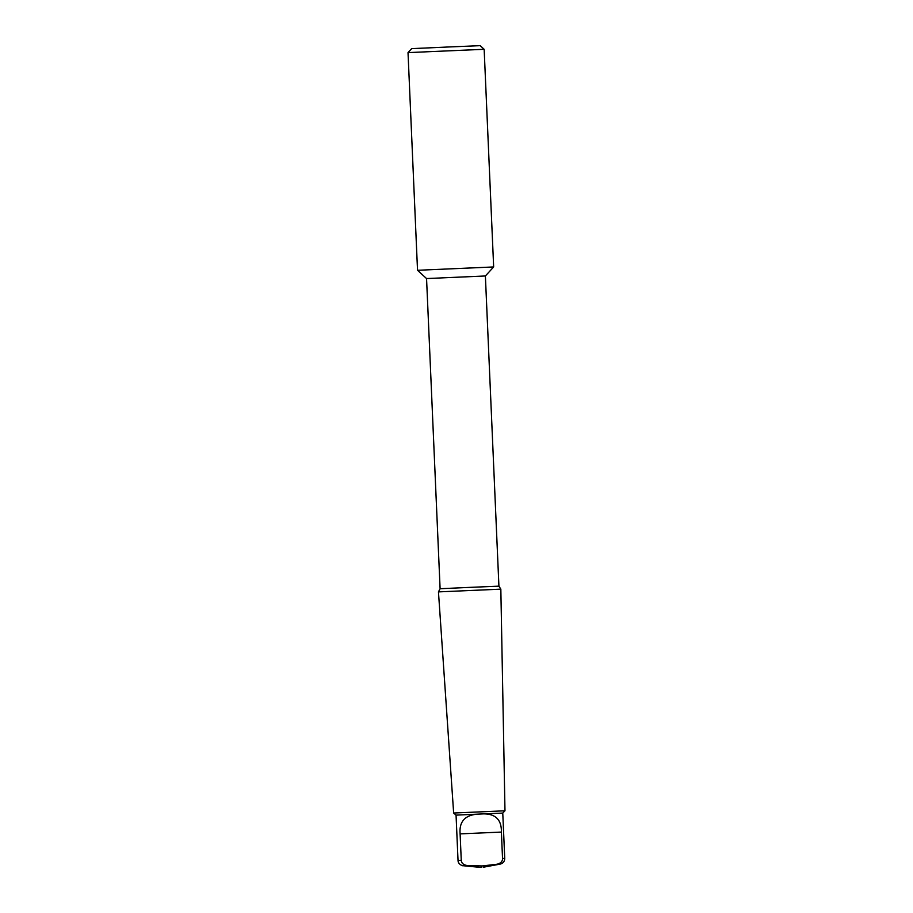 <?xml version="1.0" encoding="UTF-8"?>
<svg xmlns="http://www.w3.org/2000/svg" width="913" height="913" viewBox="0 0 913 913"><rect width="100%" height="100%" fill="white"/><g stroke="black" fill="none" stroke-linecap="round" stroke-linejoin="round"><path stroke-width="1.37" d="M477.031 814.168L483.958 813.86C495.862 813.997 501.671 820.068 501.385 832.074L460.106 833.877C459.056 821.917 464.694 815.355 477.031 814.168L456.055 815.126L453.647 813.027L504.98 810.79L500.838 589.159L438.457 591.886L440.1 588.725L470.891 587.333L498.92 586.157L500.838 589.159M498.92 586.157L485.385 275.977L426.554 278.556L417.526 270.282L408.02 52.612L484.152 49.291L493.659 266.95L417.526 270.282M408.02 52.612L411.66 48.64L447.53 47.02L480.181 45.65L484.152 49.291M456.055 815.126L458.029 860.445C457.995 864.565 463.382 866.243 463.039 865.718L467.091 865.524C463.405 864.896 461.453 863.15 461.259 860.274L458.029 860.445M501.385 832.074L502.538 858.482C502.595 861.358 500.803 863.264 497.186 864.212L482.19 865.946L467.091 865.524M460.106 833.877L461.259 860.274M483.958 813.86L502.766 813.084L504.741 858.403L502.538 858.482M481.813 867.27L479.998 867.35L481.813 867.27M497.186 864.212L500.221 864.097C503.131 863.321 504.649 861.416 504.741 858.403M440.1 588.725L426.554 278.545M485.385 275.977L493.659 266.95M453.647 813.027L438.457 591.886M502.766 813.084L504.98 810.79M479.998 867.35L463.039 865.718M483.456 867.202L500.221 864.097"/></g></svg>

